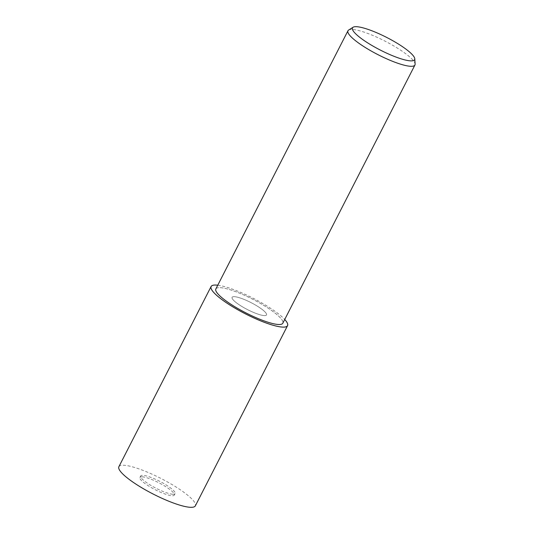 <?xml version="1.0" encoding="UTF-8"?>
<svg xmlns="http://www.w3.org/2000/svg" width="534" height="534" viewBox="0 0 534 534"><rect width="100%" height="100%" fill="white"/><g stroke="black" fill="none" stroke-linecap="round" stroke-linejoin="round"><path stroke-width="0.4" stroke-dasharray="2.67 2" d="M264.217 315.587A19.324 3.918 -152.9 0 1 243.904 307.671A19.324 3.918 -152.9 0 1 232.096 297.331A19.324 3.918 -152.9 0 1 234.386 296.677A19.324 3.918 -152.9 0 1 254.698 304.594A19.324 3.918 -152.9 0 1 266.506 314.933A19.324 3.918 -152.9 0 1 264.217 315.587A19.324 3.918 -152.9 0 1 243.904 307.671A19.324 3.918 -152.9 0 1 232.096 297.331A19.324 3.918 -152.9 0 1 234.386 296.677A19.324 3.918 -152.9 0 1 254.698 304.594A19.324 3.918 -152.9 0 1 266.506 314.933A19.324 3.918 -152.9 0 1 264.217 315.587M172.796 494.244A19.324 3.918 -152.9 0 1 152.484 486.327A19.324 3.918 -152.9 0 1 140.676 475.981A19.324 3.918 -152.9 0 1 142.965 475.327A19.324 3.918 -152.9 0 1 163.277 483.243A19.324 3.918 -152.9 0 1 175.085 493.59A19.324 3.918 -152.9 0 1 172.796 494.244M348.629 30.058A37.614 7.63 -152.9 0 1 352.427 29.47A37.614 7.63 -152.9 0 1 390.02 43.795A37.614 7.63 -152.9 0 1 415.118 64.08M215.843 288.947A37.614 7.63 -152.9 0 1 220.302 287.672A37.614 7.63 -152.9 0 1 259.831 303.078A37.614 7.63 -152.9 0 1 282.813 323.217M142.198 476.829A19.324 3.918 -152.9 0 1 162.51 484.745A19.324 3.918 -152.9 0 1 174.318 495.085A19.324 3.918 -152.9 0 1 172.028 495.739A19.324 3.918 -152.9 0 1 151.716 487.822A19.324 3.918 -152.9 0 1 139.908 477.483A19.324 3.918 -152.9 0 1 142.198 476.829M118.882 466.723A42.947 8.711 -152.9 0 1 123.975 465.268A42.947 8.711 -152.9 0 1 169.104 482.856A42.947 8.711 -152.9 0 1 195.344 505.845M217.759 285.203A42.94 8.711 -152.9 0 1 253.296 298.326A42.94 8.711 -152.9 0 1 284.729 319.472M278.354 324.485A37.614 7.63 -152.9 0 1 232.283 305.154A37.614 7.63 -152.9 0 1 220.302 287.672A37.614 7.63 -152.9 0 1 266.373 307.01A37.614 7.63 -152.9 0 1 278.354 324.485M217.752 285.216A42.914 8.704 -152.9 0 1 253.29 298.332A42.914 8.704 -152.9 0 1 284.722 319.486M140.676 475.981L139.908 477.483M175.085 493.59L174.318 495.085"/><path stroke-width="0.8" d="M414.784 58.807L415.118 64.08A37.614 7.63 -152.9 0 1 414.938 65.014A37.614 7.63 -152.9 0 1 410.486 66.283A37.614 7.63 -152.9 0 1 370.956 50.877A37.614 7.63 -152.9 0 1 347.974 30.745A37.614 7.63 -152.9 0 1 348.629 30.058L353.094 27.241A34.897 7.075 -152.9 0 1 356.625 26.7A34.897 7.075 -152.9 0 1 391.502 39.99A34.897 7.075 -152.9 0 1 414.784 58.807A34.897 7.075 -152.9 0 1 410.486 60.856A34.897 7.075 -152.9 0 1 372.051 45.544A34.897 7.075 -152.9 0 1 353.094 27.241M414.938 65.014L282.813 323.217A37.614 7.63 -152.9 0 1 278.354 324.485A37.614 7.63 -152.9 0 1 238.832 309.079A37.614 7.63 -152.9 0 1 215.843 288.947L347.974 30.745M284.729 319.472A42.94 8.711 -152.9 0 1 287.559 325.64A42.94 8.711 -152.9 0 1 282.473 327.095A42.94 8.711 -152.9 0 1 237.343 309.506A42.94 8.711 -152.9 0 1 211.097 286.518A42.94 8.711 -152.9 0 1 216.19 285.063A42.94 8.711 -152.9 0 1 217.759 285.203M287.559 325.64L195.344 505.845A42.947 8.711 -152.9 0 1 190.258 507.3A42.947 8.711 -152.9 0 1 145.128 489.711A42.947 8.711 -152.9 0 1 118.882 466.723L211.097 286.518M284.722 319.486A42.914 8.704 -152.9 0 1 282.446 327.082A42.914 8.704 -152.9 0 1 229.88 305.021A42.914 8.704 -152.9 0 1 216.21 285.076A42.914 8.704 -152.9 0 1 217.752 285.216"/></g></svg>
